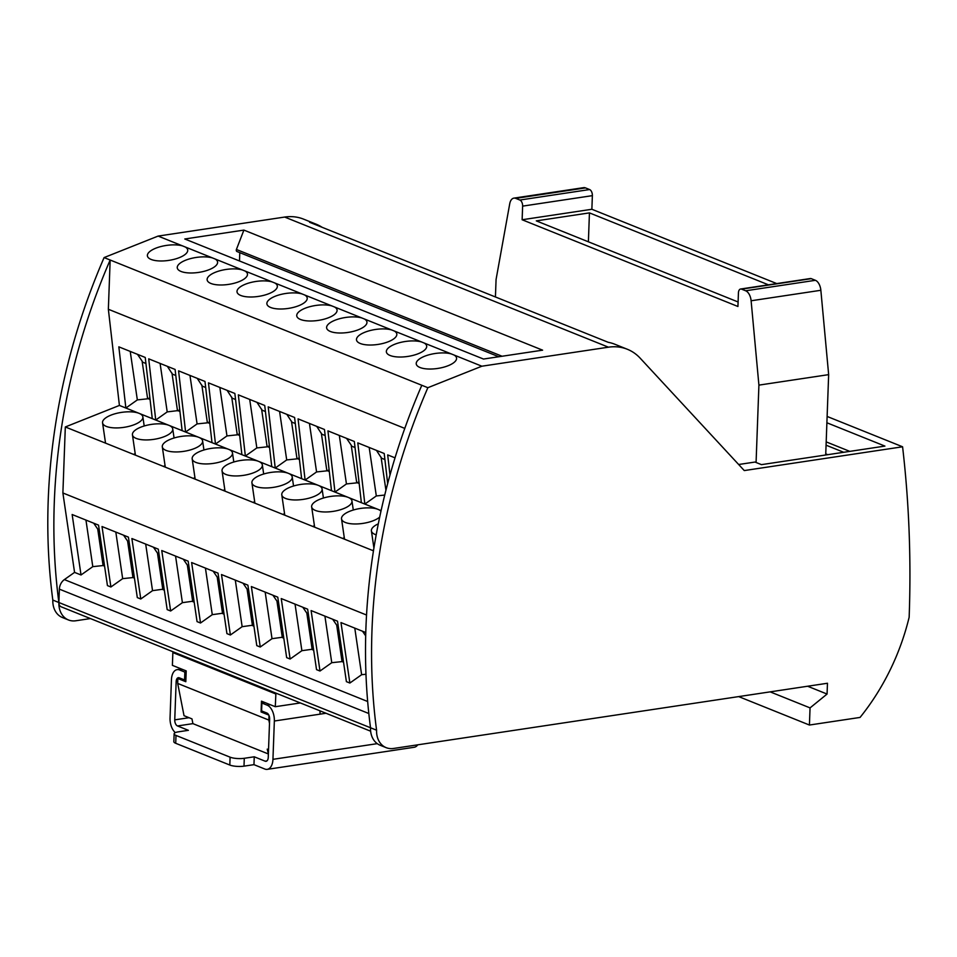 <?xml version="1.0" encoding="UTF-8"?>
<svg xmlns="http://www.w3.org/2000/svg" width="957" height="957" viewBox="0 0 957 957"><rect width="100%" height="100%" fill="white"/><g stroke="black" fill="none" stroke-linecap="round" stroke-linejoin="round"><path stroke-width="1.44" d="M386.173 747.656L380.12 745.228A21.688 16.975 111.9 0 1 370.526 727.763L376.58 730.203A21.688 16.975 111.9 0 0 386.173 747.656A21.688 16.975 111.9 0 0 393.494 748.47L827.47 683.25L827.063 694.052L810.053 707.893L809.419 725.035L860.068 717.427A203.602 159.34 -68.1 0 0 909.15 617.241A1018.021 796.714 -68.1 0 0 902.583 446.787L744.271 470.569L640.173 358.169A56.032 43.855 -68.1 0 0 627.349 349.269L614.825 344.233A56.032 43.855 -68.1 0 0 608.293 342.331L309.578 222.263A56.032 43.855 -68.1 0 1 316.109 224.165A56.032 43.855 -68.1 0 1 322.15 227.323M90.425 618.569L75.794 620.77A21.688 16.975 111.9 0 1 68.473 619.969A21.688 16.975 111.9 0 1 58.879 602.503A5.395 4.223 111.9 0 0 61.26 606.846L370.634 731.196M394.212 330.978A20.372 7.572 171.6 0 1 396.808 334.005A20.372 7.572 171.6 0 1 383.35 343.336A20.372 7.572 171.6 0 1 360.263 343.491A20.372 7.572 171.6 0 1 356.506 339.926A20.372 7.572 171.6 0 1 368.947 330.871A20.372 7.572 171.6 0 1 391.712 329.974L421.582 341.972A20.372 7.572 171.6 0 0 398.818 342.881A20.372 7.572 171.6 0 0 386.377 351.937A20.372 7.572 171.6 0 0 390.133 355.502A20.372 7.572 171.6 0 0 413.233 355.334A20.372 7.572 171.6 0 0 426.678 346.015A20.372 7.572 171.6 0 0 424.083 342.989L451.453 353.982A20.372 7.572 171.6 0 0 428.688 354.88A20.372 7.572 171.6 0 0 416.247 363.935A20.372 7.572 171.6 0 0 420.003 367.5A20.372 7.572 171.6 0 0 443.103 367.344A20.372 7.572 171.6 0 0 456.549 358.014A20.372 7.572 171.6 0 0 453.953 354.987L481.861 366.208L608.437 347.188A56.032 43.855 -68.1 0 1 627.349 349.269M481.861 366.208L427.863 387.705A543.576 425.398 -68.1 0 0 376.58 730.203M827.123 416.451L902.583 446.787M738.648 464.504L755.001 462.052L761.461 464.647L884.926 446.094L826.884 422.767M827.757 454.683L825.747 453.881M495.427 296.969L496.073 279.48L509.734 203.745A10.18 5.754 81.5 0 1 513.885 198.135A10.18 5.754 81.5 0 1 515.751 198.374L519.866 200.037A5.096 2.883 81.5 0 1 522.63 206.126L522.127 219.751L737.931 306.491L738.433 292.866A5.096 2.883 81.5 0 1 740.61 289.014L810.352 278.535A5.096 2.883 81.5 0 1 811.285 278.654L815.4 280.305A10.18 5.754 81.5 0 1 820.855 290.282L828.654 374.642L825.712 454.994M828.654 374.642L758.913 385.121L751.113 300.773A10.18 5.754 81.5 0 0 745.659 290.784L741.543 289.134L811.285 278.654M756.078 462.482L758.913 385.121M740.61 289.014A5.096 2.883 81.5 0 1 741.543 289.134M738.098 301.981L536.315 220.876L589.44 212.885L768.435 284.827M522.127 219.751L591.869 209.272L776.737 283.583M589.44 212.885L588.388 241.798M513.885 198.135L583.626 187.656A10.18 5.754 81.5 0 1 585.493 187.895L589.608 189.546A5.096 2.883 81.5 0 1 592.371 195.647L591.869 209.272M608.437 347.188L284.672 217.06L158.108 236.08L104.098 257.577A543.576 425.398 -68.1 0 0 52.814 600.075A21.688 16.975 111.9 0 0 62.42 617.528L68.473 619.969M284.672 217.06A56.032 43.855 -68.1 0 1 303.584 219.141L316.109 224.165M368.816 713.515L59.37 589.141L58.879 602.503A543.576 425.398 -68.1 0 1 110.163 260.017L108.356 309.267L119.41 405.433L65.315 426.966L62.887 492.975L366.531 615.016M59.37 589.141A10.18 7.967 -68.1 0 1 64.37 579.595L74.562 572.382L62.887 492.975M198.853 437.361A20.372 7.572 171.6 0 1 199.152 437.481A20.372 7.572 171.6 0 1 202.609 440.926A20.372 7.572 171.6 0 1 189.151 450.257A20.372 7.572 171.6 0 1 166.051 450.412A20.372 7.572 171.6 0 1 162.307 446.847A20.372 7.572 171.6 0 1 175.502 437.588A20.372 7.572 171.6 0 1 198.53 437.229A20.372 7.572 171.6 0 1 198.853 437.361M119.41 405.433L139.411 413.472A20.372 7.572 171.6 0 1 142.868 416.917A20.372 7.572 171.6 0 1 129.41 426.236A20.372 7.572 171.6 0 1 106.311 426.403A20.372 7.572 171.6 0 1 102.555 422.838A20.372 7.572 171.6 0 1 115.761 413.568A20.372 7.572 171.6 0 1 138.789 413.221A20.372 7.572 171.6 0 1 139.112 413.34A20.372 7.572 171.6 0 1 139.411 413.472L169.281 425.482A20.372 7.572 171.6 0 1 172.739 428.915A20.372 7.572 171.6 0 1 159.281 438.246A20.372 7.572 171.6 0 1 136.181 438.402A20.372 7.572 171.6 0 1 132.437 434.837A20.372 7.572 171.6 0 1 145.631 425.578A20.372 7.572 171.6 0 1 168.659 425.231A20.372 7.572 171.6 0 1 168.982 425.351A20.372 7.572 171.6 0 1 169.281 425.482L228.711 449.371A20.372 7.572 171.6 0 1 229.022 449.491A20.372 7.572 171.6 0 1 232.479 452.936A20.372 7.572 171.6 0 1 219.021 462.255A20.372 7.572 171.6 0 1 195.922 462.422A20.372 7.572 171.6 0 1 192.178 458.858A20.372 7.572 171.6 0 1 205.372 449.587A20.372 7.572 171.6 0 1 228.412 449.24A20.372 7.572 171.6 0 1 228.723 449.359L258.282 461.25A20.372 7.572 171.6 0 1 258.593 461.37A20.372 7.572 171.6 0 1 258.892 461.501A20.372 7.572 171.6 0 1 262.35 464.935A20.372 7.572 171.6 0 1 248.892 474.265A20.372 7.572 171.6 0 1 225.792 474.421A20.372 7.572 171.6 0 1 222.048 470.856A20.372 7.572 171.6 0 1 235.243 461.597A20.372 7.572 171.6 0 1 258.282 461.25L288.153 473.248A20.372 7.572 171.6 0 1 288.464 473.38A20.372 7.572 171.6 0 1 288.763 473.5A20.372 7.572 171.6 0 1 292.22 476.945A20.372 7.572 171.6 0 1 278.762 486.276A20.372 7.572 171.6 0 1 255.675 486.431A20.372 7.572 171.6 0 1 251.918 482.866A20.372 7.572 171.6 0 1 265.113 473.607A20.372 7.572 171.6 0 1 288.153 473.248L318.023 485.259A20.372 7.572 171.6 0 1 318.334 485.378A20.372 7.572 171.6 0 1 318.645 485.51A20.372 7.572 171.6 0 1 322.09 488.943A20.372 7.572 171.6 0 1 308.644 498.274A20.372 7.572 171.6 0 1 285.545 498.441A20.372 7.572 171.6 0 1 281.789 494.877A20.372 7.572 171.6 0 1 294.983 485.606A20.372 7.572 171.6 0 1 318.023 485.259L347.893 497.269A20.372 7.572 171.6 0 1 348.204 497.389A20.372 7.572 171.6 0 1 348.515 497.52A20.372 7.572 171.6 0 1 351.961 500.954A20.372 7.572 171.6 0 1 338.515 510.284A20.372 7.572 171.6 0 1 315.415 510.44A20.372 7.572 171.6 0 1 311.659 506.875A20.372 7.572 171.6 0 1 324.854 497.616A20.372 7.572 171.6 0 1 347.893 497.269L377.764 509.268A20.372 7.572 171.6 0 1 378.075 509.399A20.372 7.572 171.6 0 1 378.386 509.519A20.372 7.572 171.6 0 1 380.958 511.229M379.69 517.103A20.372 7.572 171.6 0 1 345.286 522.45A20.372 7.572 171.6 0 1 341.529 518.885A20.372 7.572 171.6 0 1 354.724 509.626A20.372 7.572 171.6 0 1 377.764 509.268L381.089 510.607M376.197 534.831A20.372 7.572 171.6 0 1 375.156 534.461A20.372 7.572 171.6 0 1 371.4 530.896A20.372 7.572 171.6 0 1 378.302 523.838M373.457 550.825L65.315 426.966M179.94 411.462L177.811 410.613L179.749 409.835M182.141 430.65L175.107 369.45L148.706 358.839L155.74 420.039L167.212 411.905L177.811 410.613M175.813 375.491L172.451 374.151L167.355 366.34M160.094 363.421L167.212 411.905M171.973 373.086L177.512 410.816M165.094 465.82A20.372 7.572 171.6 0 1 163.252 466.334M135.224 453.821A20.372 7.572 171.6 0 1 133.382 454.324M268.379 753.853L267.23 749.14L268.534 749.654M180.167 678.178L177.87 678.525L177.691 683.43L184.031 715.692L191.974 718.886L192.907 723.636L268.163 753.889M300.354 702.952L275.293 706.709L275.903 693.119M275.293 706.709L261.476 701.158L261.082 711.96L263.366 711.625M177.87 678.525L185.814 681.719L186.208 670.905L172.392 665.354L172.858 652.578L275.76 693.945M269.491 723.42L268.833 720.071L177.691 683.43M268.833 720.071L269.001 715.513M261.082 711.96L268.797 715.07M326.002 713.252L320.021 714.161A13.231 7.489 -98.5 0 0 319.889 710.8M321.301 711.362L319.961 711.565M172.99 651.753L172.858 652.578M177.775 681.312L176.16 681.551L174.748 719.855A5.096 2.883 81.5 0 0 177.512 725.956L188.385 730.323L178.421 731.83A10.18 2.644 2.1 0 0 174.138 733.816A10.18 2.644 2.1 0 0 176.004 735.431L230.099 757.178A10.18 2.644 2.1 0 0 244.286 758.291L254.251 756.796L265.125 761.174A5.096 2.883 81.5 0 0 266.058 761.293A5.096 2.883 81.5 0 0 268.247 757.442L269.647 719.126A5.096 2.883 81.5 0 0 266.895 713.037L261.596 710.907L261.883 703.048L265.005 702.582M176.16 681.551A5.096 2.883 81.5 0 1 178.337 677.7A5.096 2.883 81.5 0 1 179.27 677.819L184.569 679.948L184.857 672.089L179.569 669.96A13.231 7.489 -98.5 0 0 177.129 669.649A13.231 7.489 -98.5 0 0 171.447 679.661L170.047 717.965A13.231 7.489 -98.5 0 0 175.322 732.631M186.172 671.898L184.857 672.089M417.754 744.821A13.231 7.489 81.5 0 1 414.225 747.261L267.266 769.344A13.231 7.489 81.5 0 1 264.838 769.033L253.964 764.655L254.251 756.796M174.138 733.816L173.839 741.675A10.18 2.644 2.1 0 0 175.717 743.29L176.004 735.431M253.964 764.655L243.999 766.15A10.18 2.644 2.1 0 1 229.812 765.038L175.717 743.29M185.885 679.745L184.569 679.948M320.021 714.161L274.348 721.016L272.948 759.332A13.231 7.489 81.5 0 1 267.266 769.344M274.348 721.016A13.231 7.489 -98.5 0 0 267.182 705.177L261.883 703.048M809.419 725.035L738.66 696.588M770.158 691.863L810.053 707.893M807.612 686.229L827.063 694.052M52.814 600.075L370.526 727.763A543.576 425.398 -68.1 0 1 421.81 385.276L104.098 257.577M214.99 258.94A20.372 7.572 171.6 0 1 217.574 261.967A20.372 7.572 171.6 0 1 204.128 271.298A20.372 7.572 171.6 0 1 181.029 271.453A20.372 7.572 171.6 0 1 177.272 267.888A20.372 7.572 171.6 0 1 189.725 258.833A20.372 7.572 171.6 0 1 212.478 257.935L361.842 317.963A20.372 7.572 171.6 0 0 339.077 318.86A20.372 7.572 171.6 0 0 326.636 327.916A20.372 7.572 171.6 0 0 330.38 331.481A20.372 7.572 171.6 0 0 353.48 331.325A20.372 7.572 171.6 0 0 366.938 321.995A20.372 7.572 171.6 0 0 364.342 318.968L391.712 329.974M185.108 246.93L182.608 245.925A20.372 7.572 171.6 0 0 159.855 246.822A20.372 7.572 171.6 0 0 147.402 255.878A20.372 7.572 171.6 0 0 151.158 259.455A20.372 7.572 171.6 0 0 174.258 259.287A20.372 7.572 171.6 0 0 187.704 249.956A20.372 7.572 171.6 0 0 185.108 246.93L212.478 257.935M182.608 245.925L158.108 236.08M421.81 385.276L427.863 387.705M334.472 306.97A20.372 7.572 171.6 0 1 337.067 309.996A20.372 7.572 171.6 0 1 323.61 319.315A20.372 7.572 171.6 0 1 300.51 319.482A20.372 7.572 171.6 0 1 296.766 315.918A20.372 7.572 171.6 0 1 309.207 306.862A20.372 7.572 171.6 0 1 331.959 305.953M304.601 294.959A20.372 7.572 171.6 0 1 307.197 297.986A20.372 7.572 171.6 0 1 293.739 307.317A20.372 7.572 171.6 0 1 270.64 307.472A20.372 7.572 171.6 0 1 266.895 303.907A20.372 7.572 171.6 0 1 279.336 294.852A20.372 7.572 171.6 0 1 302.089 293.955M274.731 282.949A20.372 7.572 171.6 0 1 277.327 285.976A20.372 7.572 171.6 0 1 263.869 295.306A20.372 7.572 171.6 0 1 240.769 295.474A20.372 7.572 171.6 0 1 237.025 291.897A20.372 7.572 171.6 0 1 249.466 282.841A20.372 7.572 171.6 0 1 272.219 281.944M244.86 270.951A20.372 7.572 171.6 0 1 247.456 273.977A20.372 7.572 171.6 0 1 233.998 283.296A20.372 7.572 171.6 0 1 210.899 283.463A20.372 7.572 171.6 0 1 207.143 279.899A20.372 7.572 171.6 0 1 219.596 270.843A20.372 7.572 171.6 0 1 242.348 269.946M483.5 359.042L184.785 238.987L243.903 230.099L542.607 350.166L483.5 359.042M364.342 318.968L361.842 317.963M424.083 342.989L421.582 341.972M453.953 354.987L451.453 353.982M239.489 260.974L239.788 252.648M243.903 230.099L236.415 249.466A1.735 1.352 111.9 0 0 237.037 251.547L498.776 356.746M373.589 550.048A20.372 7.572 171.6 0 1 372.357 550.371M344.317 537.858A20.372 7.572 171.6 0 1 342.486 538.372M284.576 513.849A20.372 7.572 171.6 0 1 282.746 514.352M254.706 501.839A20.372 7.572 171.6 0 1 252.875 502.353M224.835 489.84A20.372 7.572 171.6 0 1 223.005 490.343M194.965 477.83A20.372 7.572 171.6 0 1 193.123 478.333M108.356 309.267L404.775 428.401M130.224 351.41L137.341 399.906L125.869 408.029L118.835 346.841L145.237 357.451L152.271 418.64M189.965 375.419L197.082 423.915L185.61 432.038L178.576 370.849L204.989 381.46L212.011 442.648M219.835 387.429L226.965 435.925L215.481 444.048L208.459 382.86L234.86 393.471L241.894 454.659M249.705 399.44L256.835 447.924L245.363 456.058L238.329 394.858L264.73 405.469L271.764 466.669M279.576 411.438L286.705 459.934L275.233 468.057L268.199 406.869L294.6 417.479L301.634 478.667M309.446 423.449L316.576 471.945L305.104 480.067L298.07 418.879L324.471 429.49L331.505 490.678M339.316 435.459L346.446 483.943L334.974 492.077L327.94 430.877L354.341 441.488L361.375 502.688M369.187 447.457L376.316 495.953L364.844 504.076L357.81 442.888L384.212 453.498L387.669 483.572M389.989 475.007L387.681 454.898L395.014 457.841M137.341 399.906L147.641 398.806L149.878 397.825M145.931 363.493L142.581 362.141L142.103 361.076L147.641 398.806M142.103 361.076L137.485 354.329M150.07 399.464L147.94 398.602M205.683 387.501L202.322 386.15L197.226 378.338M197.082 423.915L207.394 422.827L209.619 421.846M201.843 385.085L207.394 422.827M209.81 423.473L207.681 422.611M235.554 399.512L232.192 398.16L227.096 390.348M226.965 435.925L237.264 434.825L239.501 433.844M231.714 397.095L237.264 434.825M239.681 435.483L237.551 434.622M265.424 411.51L262.062 410.17L256.966 402.359M256.835 447.924L267.135 446.835L269.372 445.854M261.584 409.106L267.135 446.835M269.551 447.481L267.422 446.632M295.294 423.52L291.933 422.169L286.837 414.357M286.705 459.934L297.005 458.846L299.242 457.865M291.454 421.104L297.005 458.846M299.421 459.492L297.292 458.63M316.576 471.945L326.875 470.844L329.112 469.863M329.292 471.502L327.162 470.641M325.165 435.531L321.803 434.179L316.707 426.367M321.325 433.114L326.875 470.844M346.446 483.943L356.746 482.854L358.983 481.873M355.035 447.529L351.674 446.189L351.195 445.125L356.746 482.854M351.195 445.125L346.578 438.378M359.162 483.5L357.033 482.651M376.316 495.953L384.726 495.056M384.905 459.539L381.544 458.188L376.448 450.376M381.065 457.123L385.934 490.235M314.446 525.86A20.372 7.572 171.6 0 1 312.616 526.362M134.447 578.16L132.963 577.561L134.279 577.035M85.951 520.07L92.793 566.652L81.022 574.978L72.146 514.519L98.547 525.142L107.435 585.588L110.904 586.988L122.663 578.65L132.963 577.561L127.604 541.1L123.561 535.19M104.576 566.149L103.093 565.551L104.409 565.025M92.793 566.652L103.093 565.551L97.734 529.089L93.69 523.18M81.022 574.978L74.562 572.382M324.913 616.117L331.756 662.699L319.997 671.024L311.109 610.578L337.51 621.189L346.398 681.647L349.867 683.035L361.626 674.709L365.969 674.242M343.539 662.196L342.056 661.598L343.372 661.084M331.756 662.699L342.056 661.598L336.708 625.148L332.653 619.239M319.997 671.024L316.528 669.637L307.64 609.178L281.238 598.568L290.127 659.026L301.886 650.688L313.501 649.073M313.669 650.198L312.185 649.6L306.838 613.138L302.783 607.228M290.127 659.026L286.657 657.626L277.769 597.168L251.368 586.557L260.256 647.016L272.015 638.69L283.631 637.063M283.798 638.187L282.315 637.589L276.956 601.128L272.912 595.218M260.256 647.016L256.787 645.628L247.899 585.17L221.498 574.559L230.386 635.005L242.145 626.679L253.761 625.065M253.928 626.177L252.445 625.591L247.085 589.129L243.042 583.22M230.386 635.005L226.917 633.618L218.029 573.159L191.627 562.549L200.515 623.007L212.275 614.669L223.89 613.054M224.058 614.179L222.574 613.581L217.215 577.119L213.172 571.209M200.515 623.007L197.046 621.607L188.158 561.161L161.757 550.538L170.645 610.997L182.404 602.671L194.02 601.044M194.187 602.168L192.704 601.57L187.345 565.108L183.301 559.199M170.645 610.997L167.176 609.609L158.288 549.151L131.887 538.54L140.775 598.998L152.534 590.66L164.149 589.045M164.317 590.158L162.834 589.572L157.474 553.11L153.431 547.201M140.775 598.998L137.306 597.599L128.417 537.14L102.016 526.529L110.904 586.988M349.867 683.035L340.979 622.576L365.777 632.541M99.217 529.688L97.734 529.089M145.691 544.09L152.534 590.66M158.958 553.696L157.474 553.11M175.562 556.089L182.404 602.671M188.828 565.707L187.345 565.108M218.698 577.717L217.215 577.119M248.569 589.715L247.085 589.129M265.173 592.108L272.015 638.69M278.439 601.726L276.956 601.128M295.043 604.118L301.886 650.688M308.31 613.736L306.838 613.138M338.18 625.734L336.708 625.148M354.784 628.127L361.626 674.709M365.682 635.855L362.524 631.237M235.302 580.109L242.145 626.679M205.432 568.099L212.275 614.669M115.821 532.08L122.663 578.65M129.087 541.698L127.604 541.1M592.371 195.647L522.63 206.126M519.866 200.037L589.608 189.546M515.751 198.374L585.493 187.895M820.855 290.282L751.113 300.773M745.659 290.784L815.4 280.305M189.043 717.714L174.748 719.855M179.569 669.96L182.691 669.493M229.812 765.038L230.099 757.178M243.999 766.15L244.286 758.291M266.919 760.899L265.125 761.174M192.919 723.636L177.512 725.956M272.948 759.332L377.273 743.649M270.305 704.711L267.182 705.177M236.415 249.466L502.102 356.255M367.655 701.505L64.37 579.595M849.792 451.369L826.19 441.883M843.715 452.29L826.07 445.184M132.437 434.837L135.416 455.137M102.555 422.838L105.545 443.139M181.447 668.991L177.129 669.649M341.529 518.885L344.508 539.186M311.659 506.875L314.638 527.175M251.918 482.866L254.897 503.167M222.048 470.856L225.027 491.156M192.178 458.858L195.156 479.158M162.307 446.847L165.286 467.148M281.789 494.877L284.767 515.177M371.4 530.896L373.912 548.002M262.35 464.935L263.677 474.002M322.09 488.943L323.418 498.023M292.22 476.945L293.548 486.012M172.739 428.915L174.066 437.983M202.609 440.926L203.937 449.993M351.961 500.954L353.289 510.021M142.868 416.917L144.196 425.985M232.479 452.936L233.807 462.004"/></g></svg>

